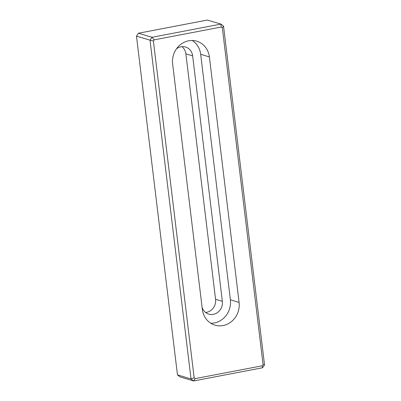 <?xml version="1.0" encoding="UTF-8"?>
<svg xmlns="http://www.w3.org/2000/svg" width="401" height="401" viewBox="0 0 401 401"><rect width="100%" height="100%" fill="white"/><g stroke="black" fill="none" stroke-linecap="round" stroke-linejoin="round"><path stroke-width="0.6" d="M205.578 312.469A11.298 10.341 106.7 0 0 215.573 299.306L185.869 53.829A11.298 10.341 106.7 0 0 181.959 46.651M176.465 48.852A11.298 10.341 -73.3 0 1 185.543 47.012A11.298 10.341 -73.3 0 1 192.64 55.859L222.349 301.331A11.298 10.341 -73.3 0 1 208.771 314.133A11.298 10.341 -73.3 0 1 202.069 307.211M221.252 27.027L154.235 39.844L153.408 41.042L194.154 377.767L195.227 378.604L262.249 365.787L263.076 364.589L222.329 27.864L221.252 27.027L220.941 24.105L207.392 20.05L138.47 33.233L152.019 37.283L220.941 24.105L223.537 26.12L264.53 364.875L262.53 367.767L193.608 380.95L180.059 376.895L177.463 374.88L191.011 378.935L150.019 40.18L136.47 36.125L177.463 374.88M202.34 309.432A20.085 18.386 106.7 0 0 214.961 325.156A20.085 18.386 106.7 0 0 239.096 302.399L209.392 56.927A20.085 18.386 106.7 0 0 196.771 41.198A20.085 18.386 106.7 0 0 172.636 63.954L202.34 309.432M138.47 33.233L136.47 36.125M153.408 41.042L150.019 40.18L152.019 37.283L154.235 39.844M195.227 378.604L193.608 380.95L191.011 378.935L194.154 377.767M262.249 365.787L262.53 367.767M263.076 364.589L264.53 364.875M222.329 27.864L223.537 26.12M210.786 323.256A20.085 18.386 106.7 0 0 230.39 299.798L200.68 54.32A20.085 18.386 106.7 0 0 192.234 40.491M215.573 299.306L222.349 301.331M185.869 53.829L192.64 55.859M230.39 299.798L239.096 302.399M200.68 54.32L209.392 56.927"/></g></svg>

